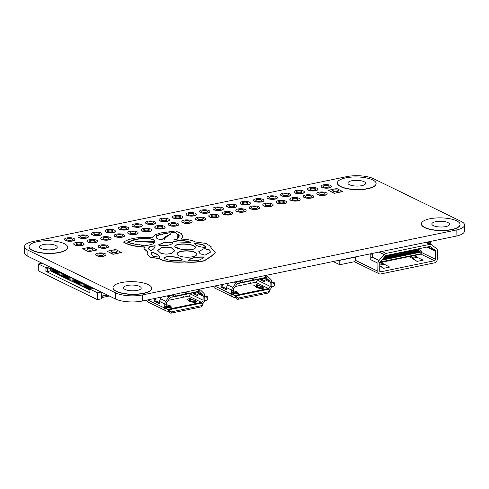 <?xml version="1.0" encoding="UTF-8"?>
<svg xmlns="http://www.w3.org/2000/svg" width="489" height="489" viewBox="0 0 489 489"><rect width="100%" height="100%" fill="white"/><g stroke="black" fill="none" stroke-linecap="round" stroke-linejoin="round"><path stroke-width="0.73" d="M377.814 271.218L377.954 263.247A3.545 2.757 -64 0 1 379.048 260.454L384.171 254.573A3.545 2.757 -64 0 1 386.059 253.4L429.678 244.378A3.545 2.757 -64 0 1 431.176 244.543A3.545 2.757 -64 0 1 431.542 244.769L436.5 248.571A3.545 2.757 -64 0 1 437.502 250.924L437.362 258.901A3.545 2.757 116 0 1 434.379 262.862L380.68 273.968A3.545 2.757 -64 0 1 379.183 273.803A3.545 2.757 -64 0 1 377.814 271.218L355.246 260.215M421.408 252.416L435.503 259.286A1.29 1.002 -64 0 1 434.415 260.723L380.717 271.829A1.29 1.002 -64 0 1 379.678 270.833L379.812 262.862A1.29 1.002 -64 0 1 380.21 261.847L385.338 255.961A1.29 1.002 -64 0 1 386.023 255.533L429.642 246.511A1.29 1.002 -64 0 1 430.32 246.658L430.039 246.517M427.918 246.872L435.277 250.454L430.32 246.658M435.277 250.454A1.29 1.002 -64 0 1 435.638 251.309L426.94 247.073M435.503 259.286L435.638 251.309M377.954 263.247L370.741 259.726L370.839 254.28L370.094 253.913M362.532 255.478L362.178 255.551M415.295 255.301L417.16 257.336L423.174 260.136L417.056 261.401L409.476 256.67A1.29 0.416 -179 0 1 409.342 256.536M379.794 264.115L382.832 263.485L389.678 267.061L383.565 268.327L379.764 265.955M429.642 241.597L430.387 241.963L430.344 244.139M370.839 254.28L372.697 253.895L372.661 255.992L371.836 256.939A3.545 2.757 -64 0 0 370.741 259.726M371.958 253.528L372.697 253.895M417.056 261.401L412.74 258.247L411.414 256.108M379.77 265.558L383.565 268.327M382.832 263.485L381.805 262.232M427.783 241.982L428.523 242.348L430.387 241.963M428.523 242.348L428.511 243.241M381.475 261.584L381.499 260.368M380.479 261.542L379.409 262.672M421.243 253.718L381.634 261.658L381.646 260.197M381.475 261.694L379.941 262.275M417.857 248.95L421.194 250.814L420.998 252.055L421.029 250.784L417.771 248.968M419.006 250.741L419.635 251.046A0.966 0.52 78.3 0 1 420.112 251.768L418.645 252.073A0.966 0.52 -101.7 0 0 418.174 251.346L414.623 249.622M414.874 250.203L417.508 251.487A0.966 0.52 78.3 0 1 417.985 252.208L416.524 252.513A0.966 0.52 -101.7 0 0 416.047 251.786L412.496 250.056M414.751 251.621L415.381 251.927A0.966 0.52 78.3 0 1 415.858 252.648L414.397 252.954A0.966 0.52 -101.7 0 0 413.92 252.226L410.369 250.496M412.63 252.061L413.254 252.367A0.966 0.52 78.3 0 1 413.731 253.088L412.27 253.394A0.966 0.52 -101.7 0 0 411.793 252.666L408.242 250.936M410.503 252.501L411.127 252.807A0.966 0.52 78.3 0 1 411.604 253.528L410.143 253.834A0.966 0.52 -101.7 0 0 409.666 253.106L406.114 251.377M408.376 252.941L409 253.247A0.966 0.52 78.3 0 1 409.476 253.968L408.015 254.274A0.966 0.52 -101.7 0 0 407.539 253.546L403.987 251.817M406.249 253.381L406.872 253.687A0.966 0.52 78.3 0 1 407.349 254.408L405.888 254.714A0.966 0.52 -101.7 0 0 405.412 253.987L401.866 252.257M404.122 253.822L404.745 254.127A0.966 0.52 78.3 0 1 405.222 254.848L403.761 255.154A0.966 0.52 -101.7 0 0 403.284 254.427L399.739 252.697M401.995 254.262L402.618 254.567A0.966 0.52 78.3 0 1 403.095 255.289L401.634 255.594A0.966 0.52 -101.7 0 0 401.157 254.867L397.612 253.137M399.868 254.702L400.497 255.007A0.966 0.52 78.3 0 1 400.968 255.729L399.507 256.034A0.966 0.52 -101.7 0 0 399.03 255.307L395.485 253.577M397.74 255.142L398.37 255.447A0.966 0.52 78.3 0 1 398.841 256.169L397.38 256.474A0.966 0.52 -101.7 0 0 396.903 255.747L393.358 254.017M395.613 255.582L396.243 255.888A0.966 0.52 78.3 0 1 396.72 256.609L395.253 256.914A0.966 0.52 -101.7 0 0 394.776 256.187L391.231 254.457M393.486 256.022L394.116 256.328A0.966 0.52 78.3 0 1 394.592 257.049L393.125 257.355A0.966 0.52 -101.7 0 0 392.655 256.627L389.103 254.897M391.359 256.462L391.989 256.768A0.966 0.52 78.3 0 1 392.465 257.489L390.998 257.795A0.966 0.52 -101.7 0 0 390.528 257.067L386.976 255.337M389.232 256.902L389.861 257.208A0.966 0.52 78.3 0 1 390.338 257.929L388.877 258.235A0.966 0.52 -101.7 0 0 388.4 257.507L385.301 255.998M387.111 257.342L387.734 257.648A0.966 0.52 78.3 0 1 388.211 258.369L386.75 258.675A0.966 0.52 -101.7 0 0 386.273 257.947L384.403 257.037M384.984 257.782L385.607 258.088A0.966 0.52 78.3 0 1 386.084 258.809L384.623 259.115A0.966 0.52 -101.7 0 0 384.146 258.388L383.498 258.07M383.217 258.394L383.48 258.528A0.966 0.52 78.3 0 1 383.957 259.249L382.496 259.549A0.966 0.52 -101.7 0 0 382.416 259.317M382.918 258.742L383.957 259.249M384.971 258.265L386.084 258.809M384.268 258.467L384.971 258.32L384.984 257.593L384.232 257.226M383.676 258.161L384.984 257.593M387.099 257.825L388.211 258.369M386.389 258.027L387.099 257.88L387.111 257.153L385.136 256.187M385.803 257.721L387.111 257.153M385.809 257.422L384.586 256.823M389.226 257.391L390.338 257.929M388.517 257.587L389.226 257.44L389.238 256.713L386.585 255.417M387.93 257.281L389.238 256.713M387.936 256.982L385.503 255.796M391.353 256.951L392.465 257.489M390.644 257.147L391.353 257.006L391.365 256.273L388.712 254.977M390.057 256.841L391.365 256.273M390.063 256.542L387.41 255.246M393.48 256.511L394.592 257.049M392.771 256.707L393.48 256.566L393.492 255.833L390.839 254.537M392.184 256.401L393.492 255.833M392.19 256.102L389.537 254.806M395.607 256.071L396.72 256.609M394.898 256.267L395.607 256.126L395.619 255.392L392.967 254.097M394.311 255.961L395.619 255.392M394.317 255.661L391.665 254.366M397.734 255.631L398.841 256.169M397.025 255.826L397.734 255.686L397.746 254.952L395.094 253.657M396.438 255.521L397.746 254.952M396.445 255.221L393.792 253.932M399.861 255.191L400.968 255.729M399.152 255.392L399.855 255.246L399.874 254.512L397.221 253.216M398.566 255.081L399.874 254.512M398.566 254.781L395.919 253.491M401.989 254.751L403.095 255.289M401.28 254.952L401.982 254.806L401.995 254.072L399.348 252.776M400.693 254.641L401.995 254.072M400.693 254.341L398.046 253.051M404.11 254.311L405.222 254.848M403.407 254.512L404.11 254.366L404.122 253.632L401.475 252.342M402.814 254.201L404.122 253.632M402.82 253.901L400.173 252.611M406.237 253.87L407.349 254.408M405.534 254.072L406.237 253.925L406.249 253.192L403.602 251.902M404.941 253.76L406.249 253.192M404.947 253.461L402.3 252.171M408.364 253.43L409.476 253.968M407.661 253.632L408.364 253.485L408.376 252.752L405.729 251.462M407.068 253.32L408.376 252.752M407.074 253.021L404.427 251.731M410.491 252.99L411.604 253.528M409.788 253.192L410.491 253.045L410.503 252.312L407.857 251.022M409.195 252.88L410.503 252.312M409.201 252.581L406.548 251.291M412.618 252.55L413.731 253.088M411.909 252.752L412.618 252.605L412.63 251.872L409.978 250.582M411.322 252.44L412.63 251.872M411.328 252.141L408.676 250.851M414.745 252.11L415.858 252.648M414.036 252.312L414.745 252.165L414.758 251.432L412.105 250.142M413.449 252L414.758 251.432M413.456 251.701L410.803 250.411M414.861 250.692L417.985 252.208M414.189 250.888L414.861 250.747L414.874 250.013L414.232 249.702M414.874 250.013L413.566 250.582M413.572 250.282L412.93 249.971M419 251.23L420.112 251.768M418.291 251.432L419 251.285L419.012 250.551L416.359 249.262M417.704 251.12L419.012 250.551M417.71 250.82L415.057 249.531M257.128 279.592L257.116 280.148A1.938 1.504 -64 0 1 255.49 282.306L251.046 283.229L250.692 282.874A0.648 0.501 116 0 0 249.934 283.033L249.567 283.534L235.276 286.493M236.835 293.516L233.718 292.648M262.086 288.296L256.236 286.64M250.234 283.162L249.83 283.168M233.442 294.733A1.938 1.504 -64 0 0 234.035 295.356A1.938 1.504 -64 0 0 234.854 295.448L235.435 295.325L235.405 297.159L234.818 297.281A3.869 3.007 -64 0 1 233.186 297.098A3.869 3.007 -64 0 1 231.694 294.28L231.749 294.702L233.681 294.739L233.754 290.527A2.256 0.733 -179 0 0 233.357 290.105L231.762 290.435L231.749 294.702M236.902 293.504L236.921 292.361L238.815 293.284A2.256 1.216 -101.7 0 0 238.32 293.211L235.105 293.877M238.815 293.284L235.362 293.999L233.711 293.192M235.716 293.296L235.747 291.462L233.748 290.814M235.747 291.462L236.572 291.542L236.542 293.376M237.483 292.226L236.572 291.542M237.483 291.988L236.921 292.361M260.967 288.07L260.998 286.242L261.829 286.322L262.85 286.884L262.171 287.135L264.072 288.058L260.619 288.773L256.609 287.465M260.998 286.242L256.529 284.757L253.858 285.417L256.615 287.147M262.171 287.135L262.153 288.278M264.072 288.058A2.256 1.216 -101.7 0 0 263.577 287.984L260.362 288.651M233.186 297.098L214.934 288.198A3.869 3.007 -64 0 1 213.534 286.303M235.405 297.159L236.401 298.571L236.976 297.251L236.065 295.918A2.256 1.216 -101.7 0 0 235.435 295.325L268.455 288.498A1.938 1.504 -64 0 0 270.081 286.34L270.087 286.034A2.256 0.733 1 0 0 271.144 286.322L272.88 286.56A1.29 1.143 50.1 0 0 274.103 285.509L274.121 284.409A1.29 1.143 -129.9 0 0 272.941 283.021L271.206 282.783A2.256 0.733 -179 0 1 270.148 282.495L271.75 281.872A3.869 3.007 116 0 0 270.888 279.506L267.831 276.474A3.869 3.007 -64 0 0 267.196 276.022L266.01 275.448M269.109 290.099A3.869 3.007 116 0 0 271.652 286.389M250.325 283.247L250.013 282.942M251.046 283.229L249.671 283.382M226.645 288.278L225.796 288.449M220.802 284.8L221.181 284.983L221.162 286.065A1.29 0.697 -101.7 0 0 221.872 287.642L225.887 289.598A1.29 0.697 -101.7 0 0 226.169 289.641A1.29 0.697 -101.7 0 0 226.633 288.736L226.658 287.648L231.768 290.142L231.7 293.975M269.525 291.267L268.956 292.593A1.29 0.862 -156.7 0 1 268.394 292.997L238.088 299.268L238.663 297.942L268.968 291.676A1.29 0.862 -156.7 0 0 269.525 291.267A1.29 0.862 -156.7 0 0 269.402 290.539L268.498 289.207A2.256 1.216 -101.7 0 0 267.868 288.62M238.088 299.268A1.29 0.862 -156.7 0 1 236.401 298.571M261.322 278.724A1.29 0.697 -101.7 0 0 261.847 279.372L265.014 280.918M231.768 290.142A3.869 3.007 -64 0 1 232.715 287.398L235.9 283.082A3.869 3.007 -64 0 1 238.204 281.505L239.127 281.309L239.09 283.143L237.495 283.473L233.834 288.443A1.938 1.504 -64 0 0 233.363 289.812L233.357 290.105M232.715 287.398L227.605 284.91A3.869 3.007 116 0 0 226.658 287.648M227.605 284.91L228.925 283.119M226.633 288.858L223.467 287.312L221.872 287.642M221.162 286.065L222.758 285.735A1.29 0.697 -101.7 0 0 223.467 287.312M222.758 285.735L222.776 284.653A1.938 1.504 -64 0 1 222.795 284.384M238.663 297.942A1.29 0.862 -156.7 0 1 236.976 297.251M273.73 286.328L274.415 285.753A1.29 1.143 -129.9 0 0 274.794 284.934L274.103 285.509M272.941 283.021L273.626 282.446L271.743 282.165M273.626 282.446A1.29 1.143 50.1 0 1 274.812 283.834L274.794 284.934M265.943 275.79A3.869 3.007 -64 0 1 267.196 276.022M265.888 277.599L269.72 281.016A1.938 1.504 -64 0 1 270.154 282.202L270.087 286.034M264.207 278.125L269.72 281.016M264.61 278.528A1.938 1.504 116 0 1 265.038 279.708L265.02 280.796A1.29 0.697 78.3 0 1 264.555 281.701A1.29 0.697 78.3 0 1 264.268 281.658L260.252 279.702A1.29 0.697 78.3 0 1 259.726 279.054M252.33 280.57L239.708 283.18L242.379 282.226L252.88 280.05L253.473 280.001L252.33 280.57A2.256 1.216 78.3 0 1 252.214 280.607A2.256 1.216 78.3 0 1 252.092 280.619M242.379 282.226L241.866 280.368L239.304 281.273M239.708 283.18A2.256 1.216 78.3 0 1 239.586 283.217A2.256 1.216 78.3 0 1 239.09 283.143M264.983 277.954A2.256 1.216 -101.7 0 0 265.105 277.941A2.256 1.216 -101.7 0 0 265.227 277.905L266.371 277.336L265.772 277.385L253.565 280.075L253.045 278.217L254.757 277.703L456.048 236.138L456.151 230.032L142.476 294.922A19.352 6.265 -179 0 1 115.575 292.88L27.952 250.172A19.352 6.265 -179 0 1 24.554 246.535A19.352 6.265 -179 0 1 32.952 241.529L346.634 176.645A19.352 6.265 -179 0 1 373.535 178.681L461.151 221.395A19.352 6.265 -179 0 1 464.55 225.032A19.352 6.265 -179 0 1 456.151 230.032M265.227 277.905L252.599 280.515A2.256 1.216 78.3 0 1 252.483 280.552A2.256 1.216 78.3 0 1 252.342 280.564M252.599 280.515L253.565 280.075M253.589 278.015L252.361 278.198L252.88 280.05M241.866 280.368L252.361 278.198M190.135 293.449L190.129 294.005A1.938 1.504 -64 0 1 188.497 296.163L184.06 297.086L183.705 296.731A0.648 0.501 116 0 0 182.941 296.89L182.574 297.391L168.283 300.35M169.842 307.373L166.731 306.505M195.099 302.153L189.243 300.497M183.247 297.019L182.843 297.025M166.456 308.59A1.938 1.504 -64 0 0 167.049 309.213A1.938 1.504 -64 0 0 167.861 309.305L168.448 309.189L168.418 311.016L167.831 311.138A3.869 3.007 -64 0 1 166.199 310.955A3.869 3.007 -64 0 1 164.707 308.137L164.756 308.559L166.694 308.596L166.761 304.384A2.256 0.733 -179 0 0 166.364 303.962L164.775 304.292L164.756 308.559M169.909 307.361L169.934 306.218L171.828 307.141A2.256 1.216 -101.7 0 0 171.333 307.068L168.118 307.734M171.828 307.141L168.375 307.856L166.718 307.049M168.723 307.153L168.754 305.319L166.761 304.671M168.754 305.319L169.585 305.399L169.549 307.233M170.49 306.083L169.585 305.399M170.496 305.845L169.934 306.218M193.98 301.927L194.011 300.099L194.836 300.179L195.863 300.741L195.184 300.992L197.079 301.921L193.626 302.636L191.731 301.707L190.435 301.725L189.622 301.004L189.616 301.328M194.011 300.099L189.543 298.614L186.871 299.274L189.622 301.004M195.184 300.992L195.166 302.135M197.079 301.921A2.256 1.216 -101.7 0 0 196.59 301.841L193.369 302.508M166.199 310.955L147.947 302.055A3.869 3.007 -64 0 1 146.541 300.16M168.418 311.016L169.414 312.434L169.983 311.108L169.078 309.775A2.256 1.216 -101.7 0 0 168.448 309.189L201.462 302.355A1.938 1.504 -64 0 0 203.088 300.197L203.094 299.891A2.256 0.733 1 0 0 204.157 300.179L205.887 300.417A1.29 1.143 50.1 0 0 207.116 299.366L207.134 298.266A1.29 1.143 -129.9 0 0 205.948 296.878L204.219 296.64A2.256 0.733 -179 0 1 203.155 296.352L204.757 295.729A3.869 3.007 116 0 0 203.895 293.363L200.845 290.332A3.869 3.007 -64 0 0 200.209 289.879L199.023 289.305M202.116 303.962A3.869 3.007 116 0 0 204.665 300.246M183.338 297.104L183.027 296.799M184.06 297.086L182.684 297.245M159.652 302.135L158.809 302.306M153.815 298.657L154.188 298.84L154.169 299.922A1.29 0.697 -101.7 0 0 154.879 301.499L158.894 303.455A1.29 0.697 -101.7 0 0 159.176 303.504A1.29 0.697 -101.7 0 0 159.646 302.593L159.665 301.505L164.775 303.999L164.707 307.832M202.538 305.13L201.969 306.45A1.29 0.862 -156.7 0 1 201.407 306.854L171.101 313.125L171.67 311.799L201.975 305.533A1.29 0.862 -156.7 0 0 202.538 305.13A1.29 0.862 -156.7 0 0 202.415 304.396L201.505 303.064A2.256 1.216 -101.7 0 0 200.881 302.477M171.101 313.125A1.29 0.862 -156.7 0 1 169.414 312.434M194.335 292.581A1.29 0.697 -101.7 0 0 194.86 293.229L198.027 294.775M164.775 303.999A3.869 3.007 -64 0 1 165.728 301.255L168.907 296.939A3.869 3.007 -64 0 1 171.211 295.362L172.134 295.167L172.104 297L170.508 297.33L166.847 302.3A1.938 1.504 -64 0 0 166.37 303.669L166.364 303.962M165.728 301.255L160.618 298.767A3.869 3.007 116 0 0 159.665 301.505M160.618 298.767L161.932 296.976M159.64 302.715L156.474 301.169L154.879 301.499M154.169 299.922L155.765 299.592A1.29 0.697 -101.7 0 0 156.474 301.169M155.765 299.592L155.783 298.51A1.938 1.504 -64 0 1 155.808 298.241M171.67 311.799A1.29 0.862 -156.7 0 1 169.983 311.108M206.737 300.185L207.428 299.61A1.29 1.143 -129.9 0 0 207.801 298.791L207.116 299.366M205.948 296.878L206.639 296.303L204.75 296.022M206.639 296.303A1.29 1.143 50.1 0 1 207.819 297.691L207.801 298.791M198.95 289.647A3.869 3.007 -64 0 1 200.209 289.879M198.895 291.456L202.733 294.873A1.938 1.504 -64 0 1 203.161 296.059L203.094 299.891M197.22 291.982L202.733 294.873M197.623 292.385A1.938 1.504 116 0 1 198.051 293.565L198.033 294.653A1.29 0.697 78.3 0 1 197.562 295.558A1.29 0.697 78.3 0 1 197.281 295.515L193.265 293.559A1.29 0.697 78.3 0 1 192.739 292.911M185.343 294.427L172.715 297.037L175.386 296.083L185.887 293.907L186.486 293.858L185.343 294.427A2.256 1.216 78.3 0 1 185.227 294.464A2.256 1.216 78.3 0 1 185.105 294.476M175.386 296.083L174.873 294.225L172.317 295.13M172.715 297.037A2.256 1.216 78.3 0 1 172.599 297.074A2.256 1.216 78.3 0 1 172.104 297M197.996 291.811A2.256 1.216 -101.7 0 0 198.118 291.799A2.256 1.216 -101.7 0 0 198.234 291.762L199.378 291.193L198.778 291.242L186.572 293.932L186.058 292.074L187.764 291.56L240.692 280.686M198.234 291.762L185.606 294.372A2.256 1.216 78.3 0 1 185.49 294.409A2.256 1.216 78.3 0 1 185.355 294.421M185.606 294.372L186.572 293.932M186.596 291.872L185.374 292.055L185.887 293.907M174.873 294.225L185.374 292.055M355.711 257.055L339.763 260.356L339.788 264.738L355.045 261.584L355.711 256.89M339.788 264.738L333.229 261.542M174.848 246.432L174.897 246.26C177.629 242.422 196.437 244.298 195.447 247.96M195.447 247.746C193.999 251.59 173.589 249.488 174.897 246.053C177.629 242.208 196.444 244.084 195.447 247.746L195.453 247.697M165.973 254.182L171.284 253.565L174.903 250.686L171.651 247.807L166.651 246.988L161.333 247.599L157.715 250.478L160.967 253.357L165.973 254.182M174.903 250.796L171.566 247.996L166.645 247.202L161.413 247.789L157.715 250.588M196.878 254.286A9.914 3.215 1 0 0 195.142 252.532A9.914 3.215 1 0 0 184.212 251.095A9.914 3.215 1 0 0 177.055 253.944M178.797 255.698A9.914 3.215 1 0 0 189.879 257.128A9.914 3.215 1 0 0 196.884 254.182A9.914 3.215 1 0 0 195.142 252.318A9.914 3.215 1 0 0 184.06 250.894A9.914 3.215 1 0 0 177.055 253.834A9.914 3.215 1 0 0 178.797 255.698M204.365 248.51L198.809 251.45L200.032 253.718L205.019 255.185L210.472 252.067L209.347 249.855L204.365 248.51L198.809 251.56M164.017 257.96L164.31 257.581C169.408 255.539 182.44 257.819 182.036 260.234M182.042 260.02C176.541 261.658 163.039 260.044 164.316 257.367C169.408 255.325 182.446 257.605 182.042 260.02L182.238 259.726M164.004 257.856L164.316 257.367M74.664 244.781A5.159 1.669 -179 0 1 73.76 243.809A5.159 1.669 -179 0 1 77.403 242.281A5.159 1.669 -179 0 1 83.173 243.021A5.159 1.669 -179 0 1 84.077 243.993A5.159 1.669 -179 0 1 80.434 245.521A5.159 1.669 -179 0 1 74.664 244.781M84.065 244.097A5.159 1.669 -179 0 1 84.077 244.207A5.159 1.669 -179 0 1 80.434 245.735A5.159 1.669 -179 0 1 74.664 244.995A5.159 1.669 -179 0 1 73.76 244.023A5.159 1.669 -179 0 1 73.772 243.919M65.392 240.264A5.159 1.669 -179 0 1 64.487 239.292A5.159 1.669 -179 0 1 68.13 237.758A5.159 1.669 -179 0 1 73.9 238.504A5.159 1.669 -179 0 1 74.805 239.469A5.159 1.669 -179 0 1 71.162 241.004A5.159 1.669 -179 0 1 65.392 240.264M74.793 239.579A5.159 1.669 -179 0 1 74.805 239.683A5.159 1.669 -179 0 1 71.156 241.218A5.159 1.669 -179 0 1 65.392 240.472A5.159 1.669 -179 0 1 64.487 239.506A5.159 1.669 -179 0 1 64.499 239.396M88.173 241.988A5.159 1.669 -179 0 1 87.262 241.016A5.159 1.669 -179 0 1 90.911 239.488A5.159 1.669 -179 0 1 96.675 240.227A5.159 1.669 -179 0 1 97.586 241.199A5.159 1.669 -179 0 1 93.937 242.727A5.159 1.669 -179 0 1 88.173 241.988M97.574 241.303A5.159 1.669 -179 0 1 97.58 241.413A5.159 1.669 -179 0 1 93.937 242.941A5.159 1.669 -179 0 1 88.167 242.202A5.159 1.669 -179 0 1 87.262 241.23A5.159 1.669 -179 0 1 87.274 241.126M78.9 237.471A5.159 1.669 -179 0 1 77.989 236.499A5.159 1.669 -179 0 1 81.639 234.964A5.159 1.669 -179 0 1 87.403 235.71A5.159 1.669 -179 0 1 88.313 236.676A5.159 1.669 -179 0 1 84.664 238.21A5.159 1.669 -179 0 1 78.9 237.471M88.301 236.786A5.159 1.669 -179 0 1 88.307 236.89A5.159 1.669 -179 0 1 84.664 238.424A5.159 1.669 -179 0 1 78.894 237.678A5.159 1.669 -179 0 1 77.989 236.713A5.159 1.669 -179 0 1 78.002 236.603M101.675 239.194A5.159 1.669 -179 0 1 100.771 238.222A5.159 1.669 -179 0 1 104.414 236.694A5.159 1.669 -179 0 1 110.184 237.434A5.159 1.669 -179 0 1 111.089 238.406A5.159 1.669 -179 0 1 107.446 239.934A5.159 1.669 -179 0 1 101.675 239.194M111.076 238.51A5.159 1.669 -179 0 1 111.082 238.62A5.159 1.669 -179 0 1 107.439 240.148A5.159 1.669 -179 0 1 101.669 239.408A5.159 1.669 -179 0 1 100.765 238.436A5.159 1.669 -179 0 1 100.777 238.332M92.403 234.671A5.159 1.669 -179 0 1 91.498 233.705A5.159 1.669 -179 0 1 95.141 232.171A5.159 1.669 -179 0 1 100.911 232.917A5.159 1.669 -179 0 1 101.816 233.883A5.159 1.669 -179 0 1 98.173 235.417A5.159 1.669 -179 0 1 92.403 234.671M101.804 233.993A5.159 1.669 -179 0 1 101.81 234.097A5.159 1.669 -179 0 1 98.167 235.631A5.159 1.669 -179 0 1 92.397 234.885A5.159 1.669 -179 0 1 91.492 233.919A5.159 1.669 -179 0 1 91.504 233.809M115.178 236.401A5.159 1.669 -179 0 1 114.273 235.429A5.159 1.669 -179 0 1 117.916 233.901A5.159 1.669 -179 0 1 123.686 234.641A5.159 1.669 -179 0 1 124.591 235.612A5.159 1.669 -179 0 1 120.948 237.141A5.159 1.669 -179 0 1 115.178 236.401M124.579 235.716A5.159 1.669 -179 0 1 124.591 235.826A5.159 1.669 -179 0 1 120.942 237.354A5.159 1.669 -179 0 1 115.178 236.615A5.159 1.669 -179 0 1 114.267 235.643A5.159 1.669 -179 0 1 114.279 235.539M105.905 231.878A5.159 1.669 -179 0 1 105.001 230.912A5.159 1.669 -179 0 1 108.644 229.378A5.159 1.669 -179 0 1 114.414 230.123A5.159 1.669 -179 0 1 115.318 231.089A5.159 1.669 -179 0 1 111.675 232.623A5.159 1.669 -179 0 1 105.905 231.878M115.306 231.199A5.159 1.669 -179 0 1 115.318 231.303A5.159 1.669 -179 0 1 111.669 232.837A5.159 1.669 -179 0 1 105.905 232.092A5.159 1.669 -179 0 1 104.994 231.126A5.159 1.669 -179 0 1 105.007 231.016M128.686 233.608A5.159 1.669 -179 0 1 127.776 232.636A5.159 1.669 -179 0 1 131.419 231.108A5.159 1.669 -179 0 1 137.189 231.847A5.159 1.669 -179 0 1 138.094 232.819A5.159 1.669 -179 0 1 134.451 234.347A5.159 1.669 -179 0 1 128.686 233.608M138.081 232.923A5.159 1.669 -179 0 1 138.094 233.033A5.159 1.669 -179 0 1 134.451 234.561A5.159 1.669 -179 0 1 128.68 233.821A5.159 1.669 -179 0 1 127.776 232.85A5.159 1.669 -179 0 1 127.788 232.746M119.408 229.084A5.159 1.669 -179 0 1 118.503 228.118A5.159 1.669 -179 0 1 122.146 226.584A5.159 1.669 -179 0 1 127.916 227.33A5.159 1.669 -179 0 1 128.821 228.296A5.159 1.669 -179 0 1 125.178 229.83A5.159 1.669 -179 0 1 119.408 229.084M128.809 228.406A5.159 1.669 -179 0 1 128.821 228.51A5.159 1.669 -179 0 1 125.178 230.044A5.159 1.669 -179 0 1 119.408 229.298A5.159 1.669 -179 0 1 118.503 228.332A5.159 1.669 -179 0 1 118.515 228.222M142.189 230.814A5.159 1.669 -179 0 1 141.284 229.842A5.159 1.669 -179 0 1 144.927 228.314A5.159 1.669 -179 0 1 150.691 229.054A5.159 1.669 -179 0 1 151.602 230.026A5.159 1.669 -179 0 1 147.953 231.554A5.159 1.669 -179 0 1 142.189 230.814M151.59 230.13A5.159 1.669 -179 0 1 151.596 230.24A5.159 1.669 -179 0 1 147.953 231.768A5.159 1.669 -179 0 1 142.183 231.028A5.159 1.669 -179 0 1 141.278 230.056A5.159 1.669 -179 0 1 141.29 229.952M132.916 226.291A5.159 1.669 -179 0 1 132.012 225.325A5.159 1.669 -179 0 1 135.655 223.791A5.159 1.669 -179 0 1 141.419 224.537A5.159 1.669 -179 0 1 142.33 225.502A5.159 1.669 -179 0 1 138.68 227.037A5.159 1.669 -179 0 1 132.916 226.291M142.317 225.612A5.159 1.669 -179 0 1 142.323 225.716A5.159 1.669 -179 0 1 138.68 227.251A5.159 1.669 -179 0 1 132.91 226.505A5.159 1.669 -179 0 1 132.006 225.539A5.159 1.669 -179 0 1 132.018 225.429M155.691 228.021A5.159 1.669 -179 0 1 154.787 227.049A5.159 1.669 -179 0 1 158.43 225.521A5.159 1.669 -179 0 1 164.2 226.26A5.159 1.669 -179 0 1 165.105 227.232A5.159 1.669 -179 0 1 161.462 228.76A5.159 1.669 -179 0 1 155.691 228.021M165.093 227.336A5.159 1.669 -179 0 1 165.099 227.446A5.159 1.669 -179 0 1 161.456 228.974A5.159 1.669 -179 0 1 155.685 228.235A5.159 1.669 -179 0 1 154.781 227.263A5.159 1.669 -179 0 1 154.793 227.159M146.419 223.497A5.159 1.669 -179 0 1 145.514 222.532A5.159 1.669 -179 0 1 149.157 220.997A5.159 1.669 -179 0 1 154.927 221.743A5.159 1.669 -179 0 1 155.832 222.709A5.159 1.669 -179 0 1 152.189 224.243A5.159 1.669 -179 0 1 146.419 223.497M155.82 222.819A5.159 1.669 -179 0 1 155.826 222.923A5.159 1.669 -179 0 1 152.183 224.457A5.159 1.669 -179 0 1 146.413 223.711A5.159 1.669 -179 0 1 145.508 222.746A5.159 1.669 -179 0 1 145.52 222.636M169.194 225.227A5.159 1.669 -179 0 1 168.289 224.255A5.159 1.669 -179 0 1 171.932 222.727A5.159 1.669 -179 0 1 177.703 223.467A5.159 1.669 -179 0 1 178.607 224.439A5.159 1.669 -179 0 1 174.964 225.967A5.159 1.669 -179 0 1 169.194 225.227M178.595 224.543A5.159 1.669 -179 0 1 178.607 224.653A5.159 1.669 -179 0 1 174.958 226.181A5.159 1.669 -179 0 1 169.194 225.441A5.159 1.669 -179 0 1 168.289 224.469A5.159 1.669 -179 0 1 168.302 224.365M159.921 220.704A5.159 1.669 -179 0 1 159.017 219.738A5.159 1.669 -179 0 1 162.66 218.204A5.159 1.669 -179 0 1 168.43 218.95A5.159 1.669 -179 0 1 169.335 219.916A5.159 1.669 -179 0 1 165.692 221.45A5.159 1.669 -179 0 1 159.921 220.704M169.322 220.026A5.159 1.669 -179 0 1 169.335 220.129A5.159 1.669 -179 0 1 165.685 221.664A5.159 1.669 -179 0 1 159.921 220.918A5.159 1.669 -179 0 1 159.011 219.952A5.159 1.669 -179 0 1 159.023 219.842M182.703 222.434A5.159 1.669 -179 0 1 181.792 221.462A5.159 1.669 -179 0 1 185.441 219.934A5.159 1.669 -179 0 1 191.205 220.673A5.159 1.669 -179 0 1 192.116 221.645A5.159 1.669 -179 0 1 188.467 223.173A5.159 1.669 -179 0 1 182.703 222.434M192.104 221.749A5.159 1.669 -179 0 1 192.11 221.859A5.159 1.669 -179 0 1 188.467 223.387A5.159 1.669 -179 0 1 182.697 222.648A5.159 1.669 -179 0 1 181.792 221.676A5.159 1.669 -179 0 1 181.804 221.572M173.43 217.911A5.159 1.669 -179 0 1 172.519 216.945A5.159 1.669 -179 0 1 176.168 215.411A5.159 1.669 -179 0 1 181.932 216.156A5.159 1.669 -179 0 1 182.843 217.122A5.159 1.669 -179 0 1 179.194 218.656A5.159 1.669 -179 0 1 173.43 217.911M182.825 217.232A5.159 1.669 -179 0 1 182.837 217.336A5.159 1.669 -179 0 1 179.194 218.87A5.159 1.669 -179 0 1 173.424 218.125A5.159 1.669 -179 0 1 172.519 217.159A5.159 1.669 -179 0 1 172.531 217.049M196.205 219.64A5.159 1.669 -179 0 1 195.3 218.669A5.159 1.669 -179 0 1 198.944 217.14A5.159 1.669 -179 0 1 204.714 217.88A5.159 1.669 -179 0 1 205.618 218.852A5.159 1.669 -179 0 1 201.975 220.38A5.159 1.669 -179 0 1 196.205 219.64M205.606 218.956A5.159 1.669 -179 0 1 205.612 219.066A5.159 1.669 -179 0 1 201.969 220.594A5.159 1.669 -179 0 1 196.199 219.854A5.159 1.669 -179 0 1 195.294 218.883A5.159 1.669 -179 0 1 195.307 218.779M186.932 215.117A5.159 1.669 -179 0 1 186.028 214.151A5.159 1.669 -179 0 1 189.671 212.617A5.159 1.669 -179 0 1 195.441 213.363A5.159 1.669 -179 0 1 196.346 214.329A5.159 1.669 -179 0 1 192.703 215.863A5.159 1.669 -179 0 1 186.932 215.117M196.333 214.439A5.159 1.669 -179 0 1 196.34 214.543A5.159 1.669 -179 0 1 192.697 216.077A5.159 1.669 -179 0 1 186.926 215.331A5.159 1.669 -179 0 1 186.022 214.365A5.159 1.669 -179 0 1 186.034 214.255M209.708 216.847A5.159 1.669 -179 0 1 208.803 215.875A5.159 1.669 -179 0 1 212.446 214.347A5.159 1.669 -179 0 1 218.216 215.087A5.159 1.669 -179 0 1 219.121 216.059A5.159 1.669 -179 0 1 215.478 217.587A5.159 1.669 -179 0 1 209.708 216.847M219.109 216.162A5.159 1.669 -179 0 1 219.115 216.272A5.159 1.669 -179 0 1 215.472 217.801A5.159 1.669 -179 0 1 209.708 217.061A5.159 1.669 -179 0 1 208.797 216.089A5.159 1.669 -179 0 1 208.809 215.985M200.435 212.324A5.159 1.669 -179 0 1 199.53 211.358A5.159 1.669 -179 0 1 203.173 209.824A5.159 1.669 -179 0 1 208.944 210.57A5.159 1.669 -179 0 1 209.848 211.535A5.159 1.669 -179 0 1 206.205 213.07A5.159 1.669 -179 0 1 200.435 212.324M209.836 211.645A5.159 1.669 -179 0 1 209.842 211.749A5.159 1.669 -179 0 1 206.199 213.283A5.159 1.669 -179 0 1 200.435 212.538A5.159 1.669 -179 0 1 199.524 211.572A5.159 1.669 -179 0 1 199.536 211.462M223.21 214.054A5.159 1.669 -179 0 1 222.306 213.082A5.159 1.669 -179 0 1 225.949 211.554A5.159 1.669 -179 0 1 231.719 212.293A5.159 1.669 -179 0 1 232.623 213.265A5.159 1.669 -179 0 1 228.98 214.793A5.159 1.669 -179 0 1 223.21 214.054M232.611 213.369A5.159 1.669 -179 0 1 232.623 213.479A5.159 1.669 -179 0 1 228.98 215.007A5.159 1.669 -179 0 1 223.21 214.268A5.159 1.669 -179 0 1 222.306 213.296A5.159 1.669 -179 0 1 222.318 213.192M213.938 209.53A5.159 1.669 -179 0 1 213.033 208.565A5.159 1.669 -179 0 1 216.676 207.03A5.159 1.669 -179 0 1 222.446 207.776A5.159 1.669 -179 0 1 223.351 208.742A5.159 1.669 -179 0 1 219.708 210.276A5.159 1.669 -179 0 1 213.938 209.53M223.339 208.852A5.159 1.669 -179 0 1 223.351 208.956A5.159 1.669 -179 0 1 219.708 210.49A5.159 1.669 -179 0 1 213.938 209.744A5.159 1.669 -179 0 1 213.033 208.779A5.159 1.669 -179 0 1 213.045 208.669M236.719 211.26A5.159 1.669 -179 0 1 235.808 210.288A5.159 1.669 -179 0 1 239.457 208.76A5.159 1.669 -179 0 1 245.221 209.5A5.159 1.669 -179 0 1 246.132 210.472A5.159 1.669 -179 0 1 242.483 212A5.159 1.669 -179 0 1 236.719 211.26M246.12 210.576A5.159 1.669 -179 0 1 246.126 210.686A5.159 1.669 -179 0 1 242.483 212.214A5.159 1.669 -179 0 1 236.713 211.474A5.159 1.669 -179 0 1 235.808 210.502A5.159 1.669 -179 0 1 235.82 210.398M227.446 206.737A5.159 1.669 -179 0 1 226.535 205.771A5.159 1.669 -179 0 1 230.185 204.237A5.159 1.669 -179 0 1 235.949 204.977A5.159 1.669 -179 0 1 236.859 205.948A5.159 1.669 -179 0 1 233.21 207.483A5.159 1.669 -179 0 1 227.446 206.737M236.847 206.058A5.159 1.669 -179 0 1 236.853 206.162A5.159 1.669 -179 0 1 233.21 207.697A5.159 1.669 -179 0 1 227.44 206.951A5.159 1.669 -179 0 1 226.535 205.985A5.159 1.669 -179 0 1 226.548 205.875M250.221 208.467A5.159 1.669 -179 0 1 249.317 207.495A5.159 1.669 -179 0 1 252.96 205.967A5.159 1.669 -179 0 1 258.73 206.706A5.159 1.669 -179 0 1 259.635 207.678A5.159 1.669 -179 0 1 255.992 209.206A5.159 1.669 -179 0 1 250.221 208.467M259.622 207.782A5.159 1.669 -179 0 1 259.628 207.892A5.159 1.669 -179 0 1 255.985 209.42A5.159 1.669 -179 0 1 250.215 208.681A5.159 1.669 -179 0 1 249.311 207.709A5.159 1.669 -179 0 1 249.323 207.605M240.949 203.944A5.159 1.669 -179 0 1 240.044 202.978A5.159 1.669 -179 0 1 243.687 201.444A5.159 1.669 -179 0 1 249.457 202.183A5.159 1.669 -179 0 1 250.362 203.155A5.159 1.669 -179 0 1 246.719 204.689A5.159 1.669 -179 0 1 240.949 203.944M250.35 203.265A5.159 1.669 -179 0 1 250.356 203.369A5.159 1.669 -179 0 1 246.713 204.903A5.159 1.669 -179 0 1 240.943 204.157A5.159 1.669 -179 0 1 240.038 203.192A5.159 1.669 -179 0 1 240.05 203.082M263.724 205.673A5.159 1.669 -179 0 1 262.819 204.702A5.159 1.669 -179 0 1 266.462 203.173A5.159 1.669 -179 0 1 272.232 203.913A5.159 1.669 -179 0 1 273.137 204.885A5.159 1.669 -179 0 1 269.494 206.413A5.159 1.669 -179 0 1 263.724 205.673M273.125 204.989A5.159 1.669 -179 0 1 273.137 205.099A5.159 1.669 -179 0 1 269.488 206.627A5.159 1.669 -179 0 1 263.724 205.887A5.159 1.669 -179 0 1 262.813 204.915A5.159 1.669 -179 0 1 262.825 204.812M254.451 201.15A5.159 1.669 -179 0 1 253.546 200.184A5.159 1.669 -179 0 1 257.19 198.65A5.159 1.669 -179 0 1 262.96 199.39A5.159 1.669 -179 0 1 263.864 200.362A5.159 1.669 -179 0 1 260.221 201.896A5.159 1.669 -179 0 1 254.451 201.15M263.852 200.472A5.159 1.669 -179 0 1 263.864 200.576A5.159 1.669 -179 0 1 260.215 202.11A5.159 1.669 -179 0 1 254.451 201.364A5.159 1.669 -179 0 1 253.54 200.398A5.159 1.669 -179 0 1 253.553 200.288M277.232 202.88A5.159 1.669 -179 0 1 276.322 201.908A5.159 1.669 -179 0 1 279.971 200.38A5.159 1.669 -179 0 1 285.735 201.12A5.159 1.669 -179 0 1 286.64 202.091A5.159 1.669 -179 0 1 282.997 203.62A5.159 1.669 -179 0 1 277.232 202.88M286.627 202.195A5.159 1.669 -179 0 1 286.64 202.305A5.159 1.669 -179 0 1 282.997 203.834A5.159 1.669 -179 0 1 277.226 203.094A5.159 1.669 -179 0 1 276.322 202.122A5.159 1.669 -179 0 1 276.334 202.018M267.96 198.357A5.159 1.669 -179 0 1 267.049 197.391A5.159 1.669 -179 0 1 270.698 195.857A5.159 1.669 -179 0 1 276.462 196.596A5.159 1.669 -179 0 1 277.367 197.568A5.159 1.669 -179 0 1 273.724 199.102A5.159 1.669 -179 0 1 267.96 198.357M277.355 197.678A5.159 1.669 -179 0 1 277.367 197.782A5.159 1.669 -179 0 1 273.724 199.316A5.159 1.669 -179 0 1 267.954 198.571A5.159 1.669 -179 0 1 267.049 197.605A5.159 1.669 -179 0 1 267.061 197.495M290.735 200.087A5.159 1.669 -179 0 1 289.83 199.115A5.159 1.669 -179 0 1 293.473 197.587A5.159 1.669 -179 0 1 299.244 198.326A5.159 1.669 -179 0 1 300.148 199.298A5.159 1.669 -179 0 1 296.505 200.826A5.159 1.669 -179 0 1 290.735 200.087M300.136 199.402A5.159 1.669 -179 0 1 300.142 199.512A5.159 1.669 -179 0 1 296.499 201.04A5.159 1.669 -179 0 1 290.729 200.301A5.159 1.669 -179 0 1 289.824 199.329A5.159 1.669 -179 0 1 289.836 199.225M281.462 195.563A5.159 1.669 -179 0 1 280.558 194.598A5.159 1.669 -179 0 1 284.201 193.063A5.159 1.669 -179 0 1 289.965 193.803A5.159 1.669 -179 0 1 290.876 194.775A5.159 1.669 -179 0 1 287.226 196.309A5.159 1.669 -179 0 1 281.462 195.563M290.863 194.885A5.159 1.669 -179 0 1 290.869 194.989A5.159 1.669 -179 0 1 287.226 196.523A5.159 1.669 -179 0 1 281.456 195.777A5.159 1.669 -179 0 1 280.552 194.811A5.159 1.669 -179 0 1 280.564 194.701M304.237 197.293A5.159 1.669 -179 0 1 303.333 196.321A5.159 1.669 -179 0 1 306.976 194.793A5.159 1.669 -179 0 1 312.746 195.533A5.159 1.669 -179 0 1 313.651 196.505A5.159 1.669 -179 0 1 310.008 198.033A5.159 1.669 -179 0 1 304.237 197.293M313.638 196.609A5.159 1.669 -179 0 1 313.645 196.719A5.159 1.669 -179 0 1 310.002 198.247A5.159 1.669 -179 0 1 304.237 197.507A5.159 1.669 -179 0 1 303.327 196.535A5.159 1.669 -179 0 1 303.339 196.431M294.965 192.77A5.159 1.669 -179 0 1 294.06 191.804A5.159 1.669 -179 0 1 297.703 190.27A5.159 1.669 -179 0 1 303.473 191.01A5.159 1.669 -179 0 1 304.378 191.981A5.159 1.669 -179 0 1 300.735 193.516A5.159 1.669 -179 0 1 294.965 192.77M304.366 192.091A5.159 1.669 -179 0 1 304.372 192.195A5.159 1.669 -179 0 1 300.729 193.73A5.159 1.669 -179 0 1 294.959 192.984A5.159 1.669 -179 0 1 294.054 192.018A5.159 1.669 -179 0 1 294.066 191.908M321.976 187.183A5.159 1.669 -179 0 1 321.065 186.217A5.159 1.669 -179 0 1 324.714 184.683A5.159 1.669 -179 0 1 330.478 185.423A5.159 1.669 -179 0 1 331.389 186.395A5.159 1.669 -179 0 1 327.74 187.929A5.159 1.669 -179 0 1 321.976 187.183M331.377 186.505A5.159 1.669 -179 0 1 331.383 186.609A5.159 1.669 -179 0 1 327.74 188.143A5.159 1.669 -179 0 1 321.97 187.397A5.159 1.669 -179 0 1 321.065 186.431A5.159 1.669 -179 0 1 321.077 186.321M317.74 194.5A5.159 1.669 -179 0 1 316.835 193.528A5.159 1.669 -179 0 1 320.478 192A5.159 1.669 -179 0 1 326.249 192.739A5.159 1.669 -179 0 1 327.153 193.711A5.159 1.669 -179 0 1 323.51 195.239A5.159 1.669 -179 0 1 317.74 194.5M327.141 193.815A5.159 1.669 -179 0 1 327.153 193.925A5.159 1.669 -179 0 1 323.504 195.453A5.159 1.669 -179 0 1 317.74 194.714A5.159 1.669 -179 0 1 316.835 193.742A5.159 1.669 -179 0 1 316.848 193.638M308.467 189.976A5.159 1.669 -179 0 1 307.563 189.011A5.159 1.669 -179 0 1 311.206 187.476A5.159 1.669 -179 0 1 316.976 188.216A5.159 1.669 -179 0 1 317.881 189.188A5.159 1.669 -179 0 1 314.238 190.722A5.159 1.669 -179 0 1 308.467 189.976M317.868 189.298A5.159 1.669 -179 0 1 317.881 189.402A5.159 1.669 -179 0 1 314.231 190.936A5.159 1.669 -179 0 1 308.467 190.19A5.159 1.669 -179 0 1 307.563 189.225A5.159 1.669 -179 0 1 307.575 189.115M96.571 255.46A5.159 1.669 -179 0 1 95.667 254.488A5.159 1.669 -179 0 1 99.31 252.96A5.159 1.669 -179 0 1 105.08 253.699A5.159 1.669 -179 0 1 105.985 254.671A5.159 1.669 -179 0 1 102.342 256.199A5.159 1.669 -179 0 1 96.571 255.46M105.972 254.775A5.159 1.669 -179 0 1 105.979 254.885A5.159 1.669 -179 0 1 102.335 256.413A5.159 1.669 -179 0 1 96.565 255.674A5.159 1.669 -179 0 1 95.661 254.702A5.159 1.669 -179 0 1 95.673 254.598M99.12 247.324A5.159 1.669 -179 0 1 98.216 246.358A5.159 1.669 -179 0 1 101.859 244.824A5.159 1.669 -179 0 1 107.629 245.57A5.159 1.669 -179 0 1 108.534 246.535A5.159 1.669 -179 0 1 104.89 248.07A5.159 1.669 -179 0 1 99.12 247.324M108.521 246.645A5.159 1.669 -179 0 1 108.534 246.749A5.159 1.669 -179 0 1 104.89 248.284A5.159 1.669 -179 0 1 99.12 247.538A5.159 1.669 -179 0 1 98.216 246.572A5.159 1.669 -179 0 1 98.228 246.462M103.216 254.084A2.903 0.941 -179 0 1 103.729 254.628A2.903 0.941 -179 0 1 101.675 255.49A2.903 0.941 -179 0 1 98.43 255.075A2.903 0.941 -179 0 1 97.922 254.531A2.903 0.941 -179 0 1 99.97 253.669A2.903 0.941 -179 0 1 103.216 254.084M105.771 245.955A2.903 0.941 -179 0 1 106.278 246.499A2.903 0.941 -179 0 1 104.23 247.361A2.903 0.941 -179 0 1 100.985 246.939A2.903 0.941 -179 0 1 100.477 246.395A2.903 0.941 -179 0 1 102.525 245.533A2.903 0.941 -179 0 1 105.771 245.955M116.718 251.291A2.903 0.941 -179 0 1 117.232 251.835A2.903 0.941 -179 0 1 115.178 252.697A2.903 0.941 -179 0 1 111.938 252.281A2.903 0.941 -179 0 1 111.425 251.737A2.903 0.941 -179 0 1 113.479 250.875A2.903 0.941 -179 0 1 116.718 251.291M92.262 248.748A2.903 0.941 -179 0 1 92.776 249.292A2.903 0.941 -179 0 1 90.722 250.154A2.903 0.941 -179 0 1 87.482 249.738A2.903 0.941 -179 0 1 86.969 249.188A2.903 0.941 -179 0 1 89.022 248.326A2.903 0.941 -179 0 1 92.262 248.748M162.336 226.645A2.903 0.941 -179 0 1 162.849 227.189A2.903 0.941 -179 0 1 160.795 228.051A2.903 0.941 -179 0 1 157.556 227.636A2.903 0.941 -179 0 1 157.042 227.092A2.903 0.941 -179 0 1 159.09 226.23A2.903 0.941 -179 0 1 162.336 226.645M153.063 222.128A2.903 0.941 -179 0 1 153.577 222.672A2.903 0.941 -179 0 1 151.523 223.534A2.903 0.941 -179 0 1 148.277 223.112A2.903 0.941 -179 0 1 147.77 222.568A2.903 0.941 -179 0 1 149.817 221.706A2.903 0.941 -179 0 1 153.063 222.128M166.572 219.335A2.903 0.941 -179 0 1 167.079 219.879A2.903 0.941 -179 0 1 165.031 220.741A2.903 0.941 -179 0 1 161.786 220.319A2.903 0.941 -179 0 1 161.272 219.775A2.903 0.941 -179 0 1 163.326 218.913A2.903 0.941 -179 0 1 166.572 219.335M175.844 223.852A2.903 0.941 -179 0 1 176.352 224.396A2.903 0.941 -179 0 1 174.304 225.258A2.903 0.941 -179 0 1 171.058 224.842A2.903 0.941 -179 0 1 170.545 224.298A2.903 0.941 -179 0 1 172.599 223.436A2.903 0.941 -179 0 1 175.844 223.852M126.058 227.715A2.903 0.941 -179 0 1 126.565 228.259A2.903 0.941 -179 0 1 124.518 229.121A2.903 0.941 -179 0 1 121.272 228.699A2.903 0.941 -179 0 1 120.765 228.155A2.903 0.941 -179 0 1 122.812 227.293A2.903 0.941 -179 0 1 126.058 227.715M139.561 224.922A2.903 0.941 -179 0 1 140.068 225.466A2.903 0.941 -179 0 1 138.02 226.328A2.903 0.941 -179 0 1 134.775 225.906A2.903 0.941 -179 0 1 134.267 225.362A2.903 0.941 -179 0 1 136.315 224.5A2.903 0.941 -179 0 1 139.561 224.922M148.833 229.439A2.903 0.941 -179 0 1 149.341 229.983A2.903 0.941 -179 0 1 147.293 230.845A2.903 0.941 -179 0 1 144.047 230.429A2.903 0.941 -179 0 1 143.54 229.885A2.903 0.941 -179 0 1 145.588 229.023A2.903 0.941 -179 0 1 148.833 229.439M324.39 193.124A2.903 0.941 -179 0 1 324.898 193.668A2.903 0.941 -179 0 1 322.85 194.53A2.903 0.941 -179 0 1 319.604 194.115A2.903 0.941 -179 0 1 319.091 193.571A2.903 0.941 -179 0 1 321.145 192.709A2.903 0.941 -179 0 1 324.39 193.124M328.62 185.808A2.903 0.941 -179 0 1 329.128 186.358A2.903 0.941 -179 0 1 327.08 187.22A2.903 0.941 -179 0 1 323.834 186.798A2.903 0.941 -179 0 1 323.327 186.254A2.903 0.941 -179 0 1 325.374 185.392A2.903 0.941 -179 0 1 328.62 185.808M337.893 190.331A2.903 0.941 -179 0 1 338.4 190.875A2.903 0.941 -179 0 1 336.353 191.737A2.903 0.941 -179 0 1 333.107 191.321A2.903 0.941 -179 0 1 332.599 190.777A2.903 0.941 -179 0 1 334.647 189.915A2.903 0.941 -179 0 1 337.893 190.331M243.363 209.885A2.903 0.941 -179 0 1 243.87 210.429A2.903 0.941 -179 0 1 241.823 211.291A2.903 0.941 -179 0 1 238.577 210.875A2.903 0.941 -179 0 1 238.07 210.331A2.903 0.941 -179 0 1 240.117 209.469A2.903 0.941 -179 0 1 243.363 209.885M247.593 202.568A2.903 0.941 -179 0 1 248.106 203.118A2.903 0.941 -179 0 1 246.053 203.98A2.903 0.941 -179 0 1 242.807 203.558A2.903 0.941 -179 0 1 242.299 203.014A2.903 0.941 -179 0 1 244.347 202.153A2.903 0.941 -179 0 1 247.593 202.568M256.866 207.091A2.903 0.941 -179 0 1 257.379 207.636A2.903 0.941 -179 0 1 255.325 208.497A2.903 0.941 -179 0 1 252.079 208.082A2.903 0.941 -179 0 1 251.572 207.538A2.903 0.941 -179 0 1 253.62 206.676A2.903 0.941 -179 0 1 256.866 207.091M261.095 199.775A2.903 0.941 -179 0 1 261.609 200.325A2.903 0.941 -179 0 1 259.561 201.187A2.903 0.941 -179 0 1 256.315 200.765A2.903 0.941 -179 0 1 255.802 200.221A2.903 0.941 -179 0 1 257.856 199.359A2.903 0.941 -179 0 1 261.095 199.775M216.352 215.472A2.903 0.941 -179 0 1 216.865 216.016A2.903 0.941 -179 0 1 214.812 216.878A2.903 0.941 -179 0 1 211.572 216.462A2.903 0.941 -179 0 1 211.059 215.918A2.903 0.941 -179 0 1 213.112 215.056A2.903 0.941 -179 0 1 216.352 215.472M220.588 208.155A2.903 0.941 -179 0 1 221.095 208.705A2.903 0.941 -179 0 1 219.048 209.567A2.903 0.941 -179 0 1 215.802 209.145A2.903 0.941 -179 0 1 215.288 208.601A2.903 0.941 -179 0 1 217.342 207.739A2.903 0.941 -179 0 1 220.588 208.155M229.861 212.678A2.903 0.941 -179 0 1 230.368 213.222A2.903 0.941 -179 0 1 228.32 214.084A2.903 0.941 -179 0 1 225.074 213.669A2.903 0.941 -179 0 1 224.561 213.125A2.903 0.941 -179 0 1 226.615 212.263A2.903 0.941 -179 0 1 229.861 212.678M234.09 205.362A2.903 0.941 -179 0 1 234.598 205.912A2.903 0.941 -179 0 1 232.55 206.774A2.903 0.941 -179 0 1 229.304 206.352A2.903 0.941 -179 0 1 228.797 205.808A2.903 0.941 -179 0 1 230.845 204.946A2.903 0.941 -179 0 1 234.09 205.362M297.379 198.711A2.903 0.941 -179 0 1 297.887 199.255A2.903 0.941 -179 0 1 295.839 200.117A2.903 0.941 -179 0 1 292.593 199.701A2.903 0.941 -179 0 1 292.086 199.157A2.903 0.941 -179 0 1 294.133 198.296A2.903 0.941 -179 0 1 297.379 198.711M301.609 191.395A2.903 0.941 -179 0 1 302.123 191.945A2.903 0.941 -179 0 1 300.069 192.807A2.903 0.941 -179 0 1 296.829 192.385A2.903 0.941 -179 0 1 296.316 191.841A2.903 0.941 -179 0 1 298.363 190.979A2.903 0.941 -179 0 1 301.609 191.395M310.882 195.918A2.903 0.941 -179 0 1 311.395 196.462A2.903 0.941 -179 0 1 309.341 197.324A2.903 0.941 -179 0 1 306.102 196.908A2.903 0.941 -179 0 1 305.588 196.364A2.903 0.941 -179 0 1 307.642 195.502A2.903 0.941 -179 0 1 310.882 195.918M315.118 188.601A2.903 0.941 -179 0 1 315.625 189.151A2.903 0.941 -179 0 1 313.577 190.013A2.903 0.941 -179 0 1 310.332 189.591A2.903 0.941 -179 0 1 309.818 189.047A2.903 0.941 -179 0 1 311.872 188.186A2.903 0.941 -179 0 1 315.118 188.601M270.374 204.298A2.903 0.941 -179 0 1 270.882 204.842A2.903 0.941 -179 0 1 268.834 205.704A2.903 0.941 -179 0 1 265.588 205.288A2.903 0.941 -179 0 1 265.075 204.744A2.903 0.941 -179 0 1 267.128 203.882A2.903 0.941 -179 0 1 270.374 204.298M274.604 196.981A2.903 0.941 -179 0 1 275.111 197.532A2.903 0.941 -179 0 1 273.064 198.393A2.903 0.941 -179 0 1 269.818 197.972A2.903 0.941 -179 0 1 269.311 197.428A2.903 0.941 -179 0 1 271.358 196.566A2.903 0.941 -179 0 1 274.604 196.981M283.877 201.505A2.903 0.941 -179 0 1 284.384 202.049A2.903 0.941 -179 0 1 282.336 202.911A2.903 0.941 -179 0 1 279.091 202.495A2.903 0.941 -179 0 1 278.583 201.951A2.903 0.941 -179 0 1 280.631 201.089A2.903 0.941 -179 0 1 283.877 201.505M288.107 194.188A2.903 0.941 -179 0 1 288.614 194.738A2.903 0.941 -179 0 1 286.566 195.6A2.903 0.941 -179 0 1 283.32 195.178A2.903 0.941 -179 0 1 282.813 194.634A2.903 0.941 -179 0 1 284.861 193.772A2.903 0.941 -179 0 1 288.107 194.188M180.074 216.541A2.903 0.941 -179 0 1 180.582 217.085A2.903 0.941 -179 0 1 178.534 217.947A2.903 0.941 -179 0 1 175.288 217.526A2.903 0.941 -179 0 1 174.781 216.982A2.903 0.941 -179 0 1 176.829 216.12A2.903 0.941 -179 0 1 180.074 216.541M189.347 221.059A2.903 0.941 -179 0 1 189.854 221.603A2.903 0.941 -179 0 1 187.807 222.464A2.903 0.941 -179 0 1 184.561 222.049A2.903 0.941 -179 0 1 184.053 221.505A2.903 0.941 -179 0 1 186.101 220.643A2.903 0.941 -179 0 1 189.347 221.059M193.577 213.748A2.903 0.941 -179 0 1 194.084 214.292A2.903 0.941 -179 0 1 192.036 215.154A2.903 0.941 -179 0 1 188.791 214.732A2.903 0.941 -179 0 1 188.283 214.188A2.903 0.941 -179 0 1 190.331 213.326A2.903 0.941 -179 0 1 193.577 213.748M202.849 218.265A2.903 0.941 -179 0 1 203.363 218.809A2.903 0.941 -179 0 1 201.309 219.671A2.903 0.941 -179 0 1 198.063 219.255A2.903 0.941 -179 0 1 197.556 218.711A2.903 0.941 -179 0 1 199.604 217.849A2.903 0.941 -179 0 1 202.849 218.265M72.042 238.889A2.903 0.941 -179 0 1 72.549 239.433A2.903 0.941 -179 0 1 70.502 240.295A2.903 0.941 -179 0 1 67.256 239.879A2.903 0.941 -179 0 1 66.742 239.329A2.903 0.941 -179 0 1 68.796 238.467A2.903 0.941 -179 0 1 72.042 238.889M81.315 243.406A2.903 0.941 -179 0 1 81.822 243.95A2.903 0.941 -179 0 1 79.774 244.812A2.903 0.941 -179 0 1 76.528 244.396A2.903 0.941 -179 0 1 76.015 243.852A2.903 0.941 -179 0 1 78.069 242.99A2.903 0.941 -179 0 1 81.315 243.406M112.549 230.508A2.903 0.941 -179 0 1 113.063 231.052A2.903 0.941 -179 0 1 111.009 231.914A2.903 0.941 -179 0 1 107.769 231.499A2.903 0.941 -179 0 1 107.256 230.949A2.903 0.941 -179 0 1 109.31 230.087A2.903 0.941 -179 0 1 112.549 230.508M121.822 235.026A2.903 0.941 -179 0 1 122.336 235.57A2.903 0.941 -179 0 1 120.288 236.431A2.903 0.941 -179 0 1 117.042 236.016A2.903 0.941 -179 0 1 116.529 235.472A2.903 0.941 -179 0 1 118.582 234.61A2.903 0.941 -179 0 1 121.822 235.026M135.331 232.232A2.903 0.941 -179 0 1 135.838 232.776A2.903 0.941 -179 0 1 133.79 233.638A2.903 0.941 -179 0 1 130.545 233.222A2.903 0.941 -179 0 1 130.037 232.678A2.903 0.941 -179 0 1 132.085 231.817A2.903 0.941 -179 0 1 135.331 232.232M85.544 236.095A2.903 0.941 -179 0 1 86.052 236.639A2.903 0.941 -179 0 1 84.004 237.501A2.903 0.941 -179 0 1 80.758 237.086A2.903 0.941 -179 0 1 80.251 236.535A2.903 0.941 -179 0 1 82.299 235.674A2.903 0.941 -179 0 1 85.544 236.095M94.817 240.612A2.903 0.941 -179 0 1 95.324 241.156A2.903 0.941 -179 0 1 93.277 242.018A2.903 0.941 -179 0 1 90.031 241.603A2.903 0.941 -179 0 1 89.524 241.059A2.903 0.941 -179 0 1 91.571 240.197A2.903 0.941 -179 0 1 94.817 240.612M108.32 237.819A2.903 0.941 -179 0 1 108.833 238.363A2.903 0.941 -179 0 1 106.779 239.225A2.903 0.941 -179 0 1 103.534 238.809A2.903 0.941 -179 0 1 103.026 238.265A2.903 0.941 -179 0 1 105.074 237.403A2.903 0.941 -179 0 1 108.32 237.819M99.047 233.302A2.903 0.941 -179 0 1 99.56 233.846A2.903 0.941 -179 0 1 97.507 234.708A2.903 0.941 -179 0 1 94.261 234.292A2.903 0.941 -179 0 1 93.754 233.742A2.903 0.941 -179 0 1 95.801 232.88A2.903 0.941 -179 0 1 99.047 233.302M207.079 210.948A2.903 0.941 -179 0 1 207.593 211.499A2.903 0.941 -179 0 1 205.539 212.36A2.903 0.941 -179 0 1 202.299 211.939A2.903 0.941 -179 0 1 201.786 211.395A2.903 0.941 -179 0 1 203.84 210.533A2.903 0.941 -179 0 1 207.079 210.948M116.406 291.23A19.352 6.265 -179 0 1 113.008 287.593A19.352 6.265 -179 0 1 126.675 281.847A19.352 6.265 -179 0 1 148.308 284.629A19.352 6.265 -179 0 1 151.706 288.265A19.352 6.265 -179 0 1 138.039 294.011A19.352 6.265 -179 0 1 116.406 291.23M151.7 288.376A19.352 6.265 -179 0 1 151.7 288.479A19.352 6.265 -179 0 1 138.039 294.225A19.352 6.265 -179 0 1 116.406 291.444A19.352 6.265 -179 0 1 113.008 287.807A19.352 6.265 -179 0 1 113.014 287.697M32.439 250.295A19.352 6.265 -179 0 1 29.047 246.658A19.352 6.265 -179 0 1 42.708 240.918A19.352 6.265 -179 0 1 64.34 243.699A19.352 6.265 -179 0 1 67.739 247.336A19.352 6.265 -179 0 1 54.071 253.076A19.352 6.265 -179 0 1 32.439 250.295M67.733 247.44A19.352 6.265 -179 0 1 67.739 247.55A19.352 6.265 -179 0 1 54.071 253.29A19.352 6.265 -179 0 1 32.439 250.509A19.352 6.265 -179 0 1 29.04 246.872A19.352 6.265 -179 0 1 29.047 246.768M424.77 227.44A19.352 6.265 -179 0 1 421.377 223.803A19.352 6.265 -179 0 1 435.039 218.057A19.352 6.265 -179 0 1 456.671 220.845A19.352 6.265 -179 0 1 460.07 224.482A19.352 6.265 -179 0 1 446.402 230.221A19.352 6.265 -179 0 1 424.77 227.44M460.063 224.585A19.352 6.265 -179 0 1 460.063 224.689A19.352 6.265 -179 0 1 446.402 230.435A19.352 6.265 -179 0 1 424.77 227.654A19.352 6.265 -179 0 1 421.371 224.017A19.352 6.265 -179 0 1 421.377 223.913M340.802 186.511A19.352 6.265 -179 0 1 337.41 182.874A19.352 6.265 -179 0 1 351.071 177.128A19.352 6.265 -179 0 1 372.704 179.909A19.352 6.265 -179 0 1 376.102 183.546A19.352 6.265 -179 0 1 362.435 189.292A19.352 6.265 -179 0 1 340.802 186.511M376.096 183.656A19.352 6.265 -179 0 1 376.102 183.76A19.352 6.265 -179 0 1 362.435 189.506A19.352 6.265 -179 0 1 340.802 186.725A19.352 6.265 -179 0 1 337.404 183.088A19.352 6.265 -179 0 1 337.41 182.978M448.034 222.629A8.869 2.873 -179 0 1 449.593 224.298A8.869 2.873 -179 0 1 443.327 226.927A8.869 2.873 -179 0 1 433.413 225.655A8.869 2.873 -179 0 1 431.854 223.986A8.869 2.873 -179 0 1 438.12 221.352A8.869 2.873 -179 0 1 448.034 222.629M139.671 286.42A8.869 2.873 -179 0 1 141.229 288.082A8.869 2.873 -179 0 1 134.964 290.717A8.869 2.873 -179 0 1 125.05 289.439A8.869 2.873 -179 0 1 123.491 287.776A8.869 2.873 -179 0 1 129.756 285.142A8.869 2.873 -179 0 1 139.671 286.42M55.703 245.484A8.869 2.873 -179 0 1 57.262 247.153A8.869 2.873 -179 0 1 50.997 249.787A8.869 2.873 -179 0 1 41.082 248.51A8.869 2.873 -179 0 1 39.523 246.841A8.869 2.873 -179 0 1 45.789 244.213A8.869 2.873 -179 0 1 55.703 245.484M364.067 181.694A8.869 2.873 -179 0 1 365.625 183.363A8.869 2.873 -179 0 1 359.36 185.997A8.869 2.873 -179 0 1 349.446 184.72A8.869 2.873 -179 0 1 347.887 183.057A8.869 2.873 -179 0 1 354.152 180.423A8.869 2.873 -179 0 1 364.067 181.694M147.745 252.006L143.931 248.718M145.233 247.171C135.465 246.743 128.289 245.087 123.705 242.214L123.711 242C128.295 244.873 135.471 246.529 145.239 246.957L143.925 248.614L147.861 251.835L146.981 253.968L150.367 257.098L159.402 258.669L150.367 257.306L146.981 254.072M152.654 237.868L152.574 237.269M182.825 236.578L181.596 239.109M211.242 246.902L210.973 247.678M215.258 252.703L211.621 256.071L204.451 260.808C198.723 262.22 192.055 262.611 184.445 261.976C175.258 262.685 164.39 261.921 159.396 258.883M97.042 249.995L88.533 251.756L82.696 248.699L91.205 246.939L97.042 249.995M121.498 252.544L112.99 254.304L107.152 251.242L115.661 249.482L121.498 252.544M342.673 191.584L334.164 193.344L328.327 190.282L336.835 188.522L342.673 191.584M173.705 294.543L142.366 301.022A19.352 6.265 -179 0 1 115.465 298.981L27.849 256.273A19.352 6.265 -179 0 1 24.45 252.636L24.554 246.535M464.55 225.032L464.446 231.132A19.352 6.265 -179 0 1 456.048 236.138M97.048 249.787L88.533 251.756M88.54 251.542L82.696 248.699M121.504 252.33L112.99 254.304M112.996 254.091L107.152 251.242M342.673 191.37L334.164 193.344M334.164 193.131L328.327 190.282M180.698 249.139L174.976 246.792M130.062 242.813L127.708 242.079L129.457 241.572L128.644 241.358L132.024 240.979L131.083 240.521L134.157 240.264L133.265 239.824L135.905 239.732L135.172 239.372L138.167 239.262L137.929 238.779L141.095 238.846L140.856 238.357L144.432 238.473L144.231 238.064L148.858 238.614C152.819 239.017 154.64 239.91 154.316 241.279L135.221 241.517L154.371 241.994C154.5 243.161 153.167 244.084 150.374 244.757L145.753 245.637L144.805 245.178L141.547 245.423L141.853 245.026L135.129 244.579L136.211 244.249L132.55 243.901L133.552 243.601L129.866 243.094M129.457 241.572L127.702 242.293M129.218 241.511L132.024 240.979M131.455 240.698L134.157 240.264M133.668 240.026L135.905 239.732M135.575 239.573L138.167 239.262M138.032 238.993L141.095 238.846M140.966 238.577L144.432 238.473M144.341 238.29L148.852 238.828C152.819 239.231 154.64 240.123 154.316 241.493M154.487 240.82L154.316 241.279M135.221 241.517L154.402 242.391M141.718 245.411L141.853 245.026M138.845 244.989L139.31 244.634M135.801 244.586L136.211 244.249M133.081 243.956L133.552 243.601M204.072 257.746L203.852 256.982L204.078 257.642L198.73 260.337L188.638 260.221C190.893 257.831 195.967 256.749 203.852 256.982M194.695 243.381C195.38 245.496 199.011 246.896 205.6 247.587L205.832 246.939L202.568 244.372L194.695 243.381M123.711 242C130.141 238.051 139.83 236.682 152.764 237.892L152.574 237.165L155.062 234.738L160.777 232.923L175.539 230.991L181.199 233.455L182.825 236.468L181.376 239.103C187.513 239.317 192.226 240.276 195.508 241.976L206.01 243.461L211.248 246.792L210.857 247.605L215.258 252.599L211.621 255.857L204.451 260.594C198.73 262.006 192.061 262.397 184.445 261.762C175.264 262.471 164.39 261.707 159.402 258.669M159.701 245.515C166.67 245.93 171.119 245.05 173.045 242.886L169.115 242.018L164.249 242.379L158.418 244.891L159.701 245.515M155.099 245.888L149.836 246.817L148.02 248.773M155.105 245.692L155.105 245.674C155.086 247.501 153.748 249.207 151.101 250.784L148.014 248.663L149.756 246.645L155.105 245.71M190.637 242.721C187.391 240.588 177.629 240.026 173.509 241.988M190.637 242.507C187.397 240.374 177.629 239.812 173.509 241.774L190.637 242.507M151.896 252.141C156.498 253.516 159.139 255.221 159.817 257.251L152.898 256.23L150.936 253.907L151.896 252.141L150.942 254.011M156.364 237.354L156.425 237.049C155.997 238.363 157.819 239.249 161.896 239.708C163.656 237.721 166.462 235.906 170.313 234.262C166.871 236.016 164.75 237.935 163.937 240.013L173.503 239.971L177.917 238.987L176.975 238.522L178.998 237.678L177.739 237.605L179.084 236.517L177.629 236.707L179.163 235.472L177.782 235.655L178.259 234.445L176.975 234.616L177.012 233.192L176.119 233.284L174.958 232.306L172.788 232.605L172.507 232.287L170.038 233.112L169.096 232.654L167.122 233.442L166.229 233.008L162.623 234.207L161.321 233.938L160.239 234.885L158.925 234.622L157.819 235.704L156.718 235.484L156.37 237.458M156.718 235.484L156.419 237.257M157.819 235.704L156.718 235.692M158.925 234.622L157.813 235.918M160.239 234.885L158.919 234.836M161.321 233.938L160.233 235.099M162.623 234.207L161.315 234.152M164.145 233.381L162.617 234.42M164.879 233.736L164.145 233.589M166.229 233.008L164.879 233.95M167.122 233.442L166.223 233.222M169.096 232.654L167.116 233.656M170.038 233.112L169.096 232.868M172.507 232.287L170.038 233.326M174.958 232.306L172.788 232.819M176.119 233.284L174.958 232.519M177.006 233.406L176.113 233.497M176.975 234.616L178.167 234.671M177.782 235.655L178.846 235.729M177.629 236.707L178.772 236.774M177.739 237.605L178.546 237.862M176.975 238.522L177.568 239.029M175.117 239.353L175.343 239.726M170.313 234.262L170.306 234.476C166.865 236.23 164.744 238.149 163.937 240.227M210.472 252.171L209.28 250.013L204.365 248.724M188.638 260.435C190.893 258.045 195.967 256.963 203.852 257.196M194.775 243.589L202.47 244.555L205.826 247.043M158.436 244.989L164.267 242.587L168.974 242.232L173.014 242.984M151.89 252.355C156.492 253.73 159.133 255.435 159.817 257.465M91.278 287.196L90.214 287.416L93.54 288.296M51.968 271.419A1.29 1.002 -64 0 1 50.935 270.417L50.972 268.284L52.036 268.064M109.01 296.083L101.663 297.605M110.325 296.481L107.965 295.325M107.617 295.16L101.681 296.389M90.214 287.416L90.19 289.066M49.774 266.963L50.972 268.284M89.915 290.099A1.29 1.002 -64 0 1 89.267 289.103L89.304 286.97L90.367 286.75M52.946 268.51L51.883 268.73L51.846 270.863A1.29 1.002 116 0 0 52.341 271.805L53.258 272.245A1.29 1.002 -64 0 1 52.757 271.309L52.794 269.17L53.857 268.95M53.79 272.312A1.29 1.002 -64 0 1 53.258 272.245M54.774 269.396L53.711 269.616L53.674 271.75A1.29 1.002 116 0 0 54.169 272.691L55.08 273.137A1.29 1.002 -64 0 1 54.585 272.196L54.621 270.062L55.685 269.842M55.618 273.198A1.29 1.002 -64 0 1 55.08 273.137M56.596 270.289L55.532 270.509L55.495 272.642A1.29 1.002 116 0 0 55.997 273.583L56.907 274.029A1.29 1.002 -64 0 1 56.412 273.088L56.449 270.949L57.513 270.729M57.439 274.091A1.29 1.002 -64 0 1 56.907 274.029M58.423 271.175L57.36 271.395L57.323 273.534A1.29 1.002 116 0 0 57.818 274.47L58.735 274.916A1.29 1.002 -64 0 1 58.234 273.974L58.27 271.841L59.334 271.621M59.267 274.977A1.29 1.002 -64 0 1 58.735 274.916M60.251 272.067L59.187 272.287L59.151 274.421A1.29 1.002 116 0 0 59.646 275.362L60.557 275.808A1.29 1.002 -64 0 1 60.061 274.867L60.098 272.734L61.162 272.514M61.094 275.869A1.29 1.002 -64 0 1 60.557 275.808M62.072 272.954L61.009 273.174L60.972 275.313A1.29 1.002 116 0 0 61.473 276.248L62.384 276.695A1.29 1.002 -64 0 1 61.883 275.759L61.926 273.62L62.989 273.4M62.916 276.762A1.29 1.002 -64 0 1 62.384 276.695M63.9 273.846L62.836 274.066L62.8 276.199A1.29 1.002 116 0 0 63.295 277.141L64.212 277.587A1.29 1.002 -64 0 1 63.711 276.646L63.747 274.512L64.811 274.292M64.744 277.648A1.29 1.002 -64 0 1 64.212 277.587M65.722 274.739L64.658 274.959L64.621 277.092A1.29 1.002 116 0 0 65.123 278.033L66.033 278.473A1.29 1.002 -64 0 1 65.538 277.538L65.575 275.399L66.638 275.179M66.571 278.541A1.29 1.002 -64 0 1 66.033 278.473M67.549 275.625L66.486 275.845L66.449 277.978A1.29 1.002 116 0 0 66.944 278.919L67.861 279.366A1.29 1.002 -64 0 1 67.36 278.424L67.396 276.291L68.46 276.071M68.393 279.427A1.29 1.002 -64 0 1 67.861 279.366M69.377 276.517L68.313 276.737L68.277 278.871A1.29 1.002 116 0 0 68.772 279.812L69.682 280.258A1.29 1.002 -64 0 1 69.187 279.317L69.224 277.177L70.288 276.957M70.22 280.319A1.29 1.002 -64 0 1 69.682 280.258M71.198 277.404L70.135 277.624L70.098 279.763A1.29 1.002 116 0 0 70.599 280.698L71.51 281.144A1.29 1.002 -64 0 1 71.015 280.203L71.052 278.07L72.115 277.85M72.042 281.206A1.29 1.002 -64 0 1 71.51 281.144M73.026 278.296L71.962 278.516L71.926 280.649A1.29 1.002 116 0 0 72.421 281.591L73.338 282.037A1.29 1.002 -64 0 1 72.837 281.096L72.873 278.962L73.937 278.742M73.87 282.098A1.29 1.002 -64 0 1 73.338 282.037M74.854 279.182L73.79 279.402L73.753 281.542A1.29 1.002 116 0 0 74.249 282.483L75.159 282.923A1.29 1.002 -64 0 1 74.664 281.988L74.701 279.849L75.764 279.629M75.697 282.99A1.29 1.002 -64 0 1 75.159 282.923M76.675 280.075L75.612 280.295L75.575 282.428A1.29 1.002 116 0 0 76.076 283.369L76.987 283.816A1.29 1.002 -64 0 1 76.486 282.874L76.528 280.741L77.592 280.521M77.519 283.877A1.29 1.002 -64 0 1 76.987 283.816M78.503 280.967L77.439 281.187L77.403 283.32A1.29 1.002 116 0 0 77.898 284.262L78.815 284.702A1.29 1.002 -64 0 1 78.313 283.767L78.35 281.627L79.414 281.407M79.346 284.769A1.29 1.002 -64 0 1 78.815 284.702M80.324 281.853L79.267 282.074L79.224 284.213A1.29 1.002 116 0 0 79.725 285.148L80.636 285.594A1.29 1.002 -64 0 1 80.141 284.653L80.178 282.52L81.241 282.3M81.174 285.655A1.29 1.002 -64 0 1 80.636 285.594M82.152 282.746L81.088 282.966L81.052 285.099A1.29 1.002 116 0 0 81.553 286.041L82.464 286.487A1.29 1.002 -64 0 1 81.963 285.545L81.999 283.412L83.063 283.192M82.996 286.548A1.29 1.002 -64 0 1 82.464 286.487M83.98 283.632L82.916 283.852L82.879 285.992A1.29 1.002 116 0 0 83.374 286.927L84.285 287.373A1.29 1.002 -64 0 1 83.79 286.432L83.827 284.298L84.89 284.078M84.823 287.434A1.29 1.002 -64 0 1 84.285 287.373M85.801 284.525L84.738 284.745L84.701 286.878A1.29 1.002 116 0 0 85.202 287.819L86.113 288.265A1.29 1.002 -64 0 1 85.618 287.324L85.654 285.191L86.718 284.971M86.651 288.327A1.29 1.002 -64 0 1 86.113 288.265M87.629 285.411L86.565 285.631L86.529 287.77A1.29 1.002 116 0 0 87.024 288.712L87.941 289.152A1.29 1.002 -64 0 1 87.439 288.217L87.476 286.077L88.54 285.857M88.472 289.219A1.29 1.002 -64 0 1 87.941 289.152M89.456 286.303L88.393 286.523L88.356 288.657A1.29 1.002 116 0 0 88.851 289.598L89.762 290.044M92.189 288.651L92.201 287.825M90.905 288.92L90.93 287.758M50.257 267.935L50.526 270.857M86.565 285.631L87.476 286.077M82.916 283.852L83.827 284.298M79.267 282.074L80.178 282.52M75.612 280.295L76.528 280.741M71.962 278.516L72.873 278.962M68.313 276.737L69.224 277.177M64.658 274.959L65.575 275.399M61.009 273.174L61.926 273.62M57.36 271.395L58.27 271.841M53.711 269.616L54.621 270.062M88.393 286.523L89.304 286.97M84.738 284.745L85.654 285.191M81.088 282.966L81.999 283.412M77.439 281.187L78.35 281.627M73.79 279.402L74.701 279.849M70.135 277.624L71.052 278.07M66.486 275.845L67.396 276.291M62.836 274.066L63.747 274.512M59.187 272.287L60.098 272.734M51.883 268.73L52.794 269.17M55.532 270.509L56.449 270.949M106.651 294.69L106.651 295.026L101.688 296.053M38.246 270.814L97.384 299.647L97.507 292.813L89.933 289.121L89.866 292.783L45.874 271.334L45.942 267.672L38.362 263.981L38.246 270.814M93.65 288.351L89.933 289.121M101.229 292.043L97.507 292.813M38.362 263.981L42.085 263.21M97.384 299.647L101.639 298.767L101.755 292.3M50.251 268.504L47.714 269.029L45.942 267.672L49.664 266.908M50.477 270.894L47.671 271.474L45.874 271.334M47.714 269.029L47.671 271.474M434.415 260.723L420.913 254.139M379.794 271.383L380.717 271.829M382.043 251.444L386.059 253.4M429.678 244.378L425.668 242.422M379.048 260.454L371.836 256.939M412.74 258.247L417.16 257.336M383.663 264.262L379.776 265.069M379.03 252.067L384.171 254.573M412.148 257.422L416.328 256.56M420.974 253.522L420.998 252.055L381.658 260.197M419.635 251.046L421.274 251.022L420.998 250.765M417.508 251.487L418.174 251.346M415.381 251.927L416.047 251.786M413.254 252.367L413.92 252.226M411.127 252.807L411.793 252.666M409 253.247L409.666 253.106M406.872 253.687L407.539 253.546M404.745 254.127L405.412 253.987M402.618 254.567L403.284 254.427M400.497 255.007L401.157 254.867M398.37 255.447L399.03 255.307M396.243 255.888L396.903 255.747M394.116 256.328L394.776 256.187M391.989 256.768L392.655 256.627M389.861 257.208L390.528 257.067M387.734 257.648L388.4 257.507M385.607 258.088L386.273 257.947M383.48 258.528L384.146 258.388M234.885 293.217L234.916 291.383M254.139 285.252L254.133 285.613M256.529 284.757L256.499 286.585M257.428 284.824L257.397 286.652M260.172 286.157L260.142 287.99M261.829 286.322L261.792 288.149M231.694 294.28L214.793 286.041M234.854 295.448L233.461 294.769M255.661 282.263L268.455 288.498M236.065 295.918L268.498 289.207M257.116 280.02L270.081 286.34M231.817 290.497L231.755 294.036M225.887 289.598L226.407 289.494M233.699 293.865L231.762 293.834M268.968 291.676L268.394 292.997M271.206 282.783L271.144 286.322M264.268 281.658L264.793 281.554M260.252 279.702L261.847 279.372M265.038 279.708L270.154 282.202M233.742 291.126L231.81 291.096M233.876 282.092L235.9 283.082M240.667 282.74L240.154 280.888M231.78 292.734L233.718 292.764M274.812 283.834L274.121 284.409M237.764 281.291L238.204 281.505M265.772 277.385L265.258 275.533M255.27 279.555L254.757 277.703M167.898 307.074L167.929 305.24M187.153 299.109L187.14 299.47M189.543 298.614L189.512 300.442M190.441 298.681L190.404 300.509M193.179 300.02L193.149 301.847M194.836 300.179L194.805 302.006M164.707 308.137L147.806 299.898M167.861 309.305L166.474 308.626M188.668 296.12L201.462 302.355M169.078 309.775L201.505 303.064M190.129 293.877L203.088 300.197M164.83 304.354L164.769 307.893M158.894 303.455L159.42 303.351M166.706 307.722L164.775 307.691M201.975 305.533L201.407 306.854M204.219 296.64L204.157 300.179M197.281 295.515L197.807 295.411M193.265 293.559L194.86 293.229M198.051 293.565L203.161 296.059M166.755 304.983L164.817 304.953M166.883 295.949L168.907 296.939M173.681 296.597L173.167 294.745M164.793 306.591L166.731 306.621M207.819 297.691L207.134 298.266M170.777 295.148L171.211 295.362M198.778 291.242L198.265 289.39M188.283 293.412L187.764 291.56M115.465 298.981L115.575 292.88M142.366 301.022L142.476 294.922M27.849 256.273L27.952 250.172M50.935 270.417L50.22 270.069M86.529 287.77L87.439 288.217M82.879 285.992L83.79 286.432M79.224 284.213L80.141 284.653M75.575 282.428L76.486 282.874M71.926 280.649L72.837 281.096M68.277 278.871L69.187 279.317M64.621 277.092L65.538 277.538M60.972 275.313L61.883 275.759M57.323 273.534L58.234 273.974M53.674 271.75L54.585 272.196M88.356 288.657L89.267 289.103M84.701 286.878L85.618 287.324M81.052 285.099L81.963 285.545M77.403 283.32L78.313 283.767M73.753 281.542L74.664 281.988M70.098 279.763L71.015 280.203M66.449 277.978L67.36 278.424M62.8 276.199L63.711 276.646M59.151 274.421L60.061 274.867M51.846 270.863L52.757 271.309M55.495 272.642L56.412 273.088M354.403 261.719L379.183 273.803M426.475 242.251L431.176 244.543M421.426 251.303L421.108 254.103L379.837 262.636M256.817 287.569L256.829 286.994M266.371 277.336L265.851 275.478M239.586 283.217L252.214 280.607M265.105 277.941L252.483 280.552M253.473 280.001L252.96 278.149M189.83 301.426L189.842 300.851M199.378 291.193L198.864 289.341M172.599 297.074L185.227 294.464M198.118 291.799L185.49 294.409M186.486 293.858L185.973 292.006M51.431 271.358L50.41 270.863"/></g></svg>

